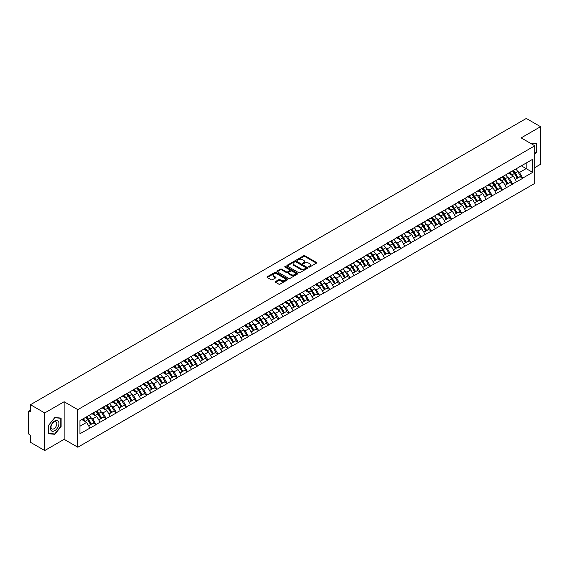 <?xml version="1.0" encoding="UTF-8"?>
<svg xmlns="http://www.w3.org/2000/svg" width="569" height="569" viewBox="0 0 569 569"><rect width="100%" height="100%" fill="white"/><g stroke="black" fill="none" stroke-linecap="round" stroke-linejoin="round"><path stroke-width="0.85" d="M308.711 267.067A0.633 0.363 0 0 0 309.607 267.067L316.4 263.148A0.903 0.519 0 0 0 316.663 262.778A0.903 0.519 0 0 0 316.4 262.409L304.892 255.766A0.903 0.519 0 0 0 303.611 255.766L296.819 259.684A0.633 0.363 0 0 0 297.715 260.204L298.597 259.692A2.895 1.671 0 0 1 302.687 259.692L303.647 260.246A2.895 1.671 0 0 1 304.493 261.427A2.895 1.671 0 0 1 303.647 262.608L302.765 263.12A0.633 0.363 0 0 0 303.661 263.632L304.543 263.127A2.895 1.671 0 0 1 308.633 263.127L309.586 263.682A2.895 1.671 0 0 1 310.439 264.862A2.895 1.671 0 0 1 309.586 266.043L308.711 266.548A0.633 0.363 0 0 0 308.711 267.067L308.711 266.548M275.552 281.52A0.903 0.519 0 0 0 275.289 281.89A0.903 0.519 0 0 0 275.552 282.26L278.782 284.123A0.903 0.519 0 0 0 280.062 284.123L287.601 279.77A0.903 0.519 0 0 0 287.864 279.4A0.903 0.519 0 0 0 287.601 279.03L276.093 272.387A0.903 0.519 0 0 0 274.82 272.387L267.274 276.747A0.903 0.519 0 0 0 267.01 277.11A0.903 0.519 0 0 0 267.274 277.48L271.171 279.735A0.903 0.519 0 0 0 272.451 279.735L275.681 277.871A0.903 0.519 0 0 0 275.944 277.501A0.903 0.519 0 0 0 275.681 277.131L273.746 276.015A2.418 1.394 0 0 1 273.035 275.026A2.418 1.394 0 0 1 274.528 273.739A2.418 1.394 0 0 1 277.167 274.038L284.742 278.412A2.418 1.394 0 0 1 285.446 279.4A2.418 1.394 0 0 1 283.959 280.688A2.418 1.394 0 0 1 281.321 280.389L280.062 279.656A0.903 0.519 0 0 0 278.782 279.656L275.552 281.52L275.552 282.26M64.133 401.742L44.731 412.945L30.47 404.715L526.289 118.459L540.55 126.688L521.147 137.89L534.817 145.785L77.811 409.637L64.133 401.742L64.133 439.339L77.811 447.234L77.811 409.637M298.661 272.651A0.903 0.519 0 0 0 299.934 272.651L307.48 268.291A0.903 0.519 0 0 0 307.744 267.921A0.903 0.519 0 0 0 307.48 267.558L295.972 260.915A0.903 0.519 0 0 0 294.699 260.915L287.153 265.268A0.903 0.519 0 0 0 286.89 265.638A0.903 0.519 0 0 0 287.153 266.007L298.661 272.651M285.204 267.202A0.633 0.363 0 0 1 285.844 267.295L285.844 266.541L297.537 273.291A0.903 0.519 0 0 1 297.807 273.661A0.903 0.519 0 0 1 297.537 274.03L289.998 278.383A0.903 0.519 0 0 1 288.718 278.383L277.217 271.74L280.439 269.891L280.439 269.144L277.217 271.008A0.903 0.519 0 0 0 276.947 271.377A0.903 0.519 0 0 0 277.217 271.74L277.217 271.008M280.439 269.891A0.903 0.519 0 0 1 281.719 269.891L281.719 269.144A0.903 0.519 0 0 0 280.439 269.144M281.719 269.144L286.385 271.833A0.903 0.519 0 0 0 287.665 271.833L289.806 270.602A0.903 0.519 0 0 0 290.069 270.232A0.903 0.519 0 0 0 289.806 269.862L284.948 267.06A0.633 0.363 0 0 1 285.844 266.541M77.811 447.234L534.817 183.382L534.817 145.785M85.798 417.283A6.174 3.563 -120 0 1 87.91 419.751L90.791 424.502L93.295 423.051L96.076 424.659L92.818 418.791L91.019 417.753M96.076 424.659L79.959 433.742L79.959 420.655L532.669 159.284L532.669 172.371L522.74 178.104L519.483 172.464L517.683 171.418M512.463 170.949A6.174 3.563 -120 0 1 514.575 173.424L517.449 178.168L519.959 176.724L522.74 178.104M522.74 178.325L512.584 183.965L509.326 178.325L507.52 177.286M502.306 176.817A6.174 3.563 -120 0 1 504.419 179.285L507.292 184.036L509.803 182.585L512.584 183.965M512.584 184.192L502.42 189.833L499.169 184.192L497.363 183.154M492.142 182.685A6.174 3.563 -120 0 1 494.255 185.153L497.135 189.897L499.639 188.453L502.42 189.833M502.42 190.06L492.263 195.7L489.006 190.06L487.206 189.015M481.986 188.545A6.174 3.563 -120 0 1 484.098 191.013L486.979 195.764L489.482 194.314L492.263 195.7M492.263 195.921L482.107 201.561L478.849 195.921L477.042 194.883M471.829 194.413A6.174 3.563 -120 0 1 473.941 196.881L476.815 201.632L479.326 200.181L482.107 201.561M482.107 201.789L471.95 207.429L468.692 201.789L466.886 200.743M461.672 200.274A6.174 3.563 -120 0 1 463.785 202.749L466.658 207.493L469.162 206.049L471.95 207.429M471.95 207.657L461.786 213.29L458.529 207.649L456.729 206.611M451.509 206.142A6.174 3.563 -120 0 1 453.621 208.61L456.502 213.361L459.005 211.91L461.786 213.29M461.786 213.517L451.63 219.157L448.372 213.517L446.573 212.479M441.352 212.009A6.174 3.563 -120 0 1 443.464 214.477L446.338 219.221L448.849 217.778L451.63 219.157M451.63 219.385L441.473 225.025L438.215 219.385L436.409 218.34M431.195 217.87A6.174 3.563 -120 0 1 433.308 220.338L436.181 225.089L438.692 223.645L441.473 225.025M441.473 225.246L431.309 230.886L428.059 225.246L426.252 224.207M421.039 223.738A6.174 3.563 -120 0 1 423.151 226.206L426.025 230.957L428.528 229.506L431.309 230.886M431.309 231.114L421.152 236.754L417.895 231.114L416.095 230.075M410.875 229.599A6.174 3.563 -120 0 1 412.987 232.074L415.868 236.818L418.371 235.374L421.152 236.754M421.152 236.981L410.996 242.614L407.738 236.981L405.932 235.936M400.718 235.466A6.174 3.563 -120 0 1 402.831 237.934L405.704 242.686L408.215 241.235L410.996 242.614M410.996 242.842L400.839 248.482L397.582 242.842L395.775 241.804M390.562 241.334A6.174 3.563 -120 0 1 392.674 243.802L395.547 248.546L398.051 247.102L400.839 248.482M400.839 248.71L390.675 254.35L387.418 248.71L385.618 247.664M380.398 247.195A6.174 3.563 -120 0 1 382.51 249.67L385.391 254.414L387.894 252.97L390.675 254.35M390.675 254.571L380.519 260.211L377.261 254.571L375.462 253.532M370.241 253.063A6.174 3.563 -120 0 1 372.354 255.531L375.227 260.282L377.738 258.831L380.519 260.211M380.519 260.438L370.362 266.079L367.105 260.438L365.298 259.4M360.085 258.931A6.174 3.563 -120 0 1 362.197 261.399L365.07 266.143L367.581 264.699L370.362 266.079M370.362 266.306L360.198 271.946L356.948 266.306L355.141 265.261M349.928 264.791A6.174 3.563 -120 0 1 352.04 267.259L354.914 272.01L357.417 270.56L360.198 271.946M360.198 272.167L350.042 277.807L346.784 272.167L344.985 271.129M339.764 270.659A6.174 3.563 -120 0 1 341.877 273.127L344.757 277.878L347.261 276.427L350.042 277.807M350.042 278.035L339.885 283.675L336.628 278.035L334.821 276.989M329.607 276.52A6.174 3.563 -120 0 1 331.72 278.995L334.593 283.739L337.104 282.295L339.885 283.675M339.885 283.895L329.728 289.536L326.471 283.895L324.664 282.857M319.451 282.388A6.174 3.563 -120 0 1 321.563 284.856L324.437 289.607L326.947 288.156L329.728 289.536M329.728 289.763L319.565 295.403L316.314 289.763L314.508 288.725M309.287 288.255A6.174 3.563 -120 0 1 311.399 290.723L314.28 295.467L316.784 294.024L319.565 295.403M319.565 295.631L309.408 301.271L306.15 295.631L304.351 294.586M299.13 294.116A6.174 3.563 -120 0 1 301.243 296.584L304.116 301.335L306.627 299.884L309.408 301.271M309.408 301.492L299.251 307.132L295.994 301.492L294.187 300.453M288.974 299.984A6.174 3.563 -120 0 1 291.086 302.452L293.96 307.203L296.47 305.752L299.251 307.132M299.251 307.36L289.088 313L285.837 307.36L284.031 306.314M278.817 305.845A6.174 3.563 -120 0 1 280.93 308.32L283.803 313.064L286.307 311.62L289.088 313M289.088 313.22L278.931 318.86L275.673 313.22L273.874 312.182M268.653 311.712A6.174 3.563 -120 0 1 270.766 314.18L273.646 318.932L276.15 317.481L278.931 318.86M278.931 319.088L268.774 324.728L265.517 319.088L263.717 318.05M258.497 317.58A6.174 3.563 -120 0 1 260.609 320.048L263.483 324.792L265.993 323.348L268.774 324.728M268.774 324.956L258.618 330.596L255.36 324.956L253.554 323.91M248.34 323.441A6.174 3.563 -120 0 1 250.452 325.909L253.326 330.66L255.837 329.216L258.618 330.596M258.618 330.817L248.454 336.457L245.203 330.817L243.397 329.778M238.176 329.309A6.174 3.563 -120 0 1 240.289 331.777L243.169 336.528L245.673 335.077L248.454 336.457M248.454 336.684L238.297 342.325L235.04 336.684L233.24 335.646M228.02 335.169A6.174 3.563 -120 0 1 230.132 337.645L233.006 342.389L235.516 340.945L238.297 342.325M238.297 342.552L228.141 348.185L224.883 342.552L223.076 341.507M217.863 341.037A6.174 3.563 -120 0 1 219.975 343.505L222.849 348.256L225.36 346.806L228.141 348.185M228.141 348.413L217.984 354.053L214.726 348.413L212.92 347.375M207.706 346.905A6.174 3.563 -120 0 1 209.819 349.373L212.692 354.117L215.196 352.673L217.984 354.053M217.984 354.281L207.82 359.921L204.563 354.281L202.763 353.235M197.543 352.766A6.174 3.563 -120 0 1 199.655 355.241L202.536 359.985L205.039 358.541L207.82 359.921M207.82 360.141L197.663 365.782L194.406 360.141L192.607 359.103M187.386 358.634A6.174 3.563 -120 0 1 189.498 361.102L192.372 365.853L194.883 364.402L197.663 365.782M197.663 366.009L187.507 371.649L184.249 366.009L182.443 364.971M177.229 364.501A6.174 3.563 -120 0 1 179.342 366.969L182.215 371.713L184.726 370.27L187.507 371.649M187.507 371.877L177.343 377.51L174.093 371.877L172.286 370.832M167.073 370.362A6.174 3.563 -120 0 1 169.178 372.83L172.058 377.581L174.562 376.13L177.343 377.51M177.343 377.738L167.186 383.378L163.929 377.738L162.129 376.699M156.909 376.23A6.174 3.563 -120 0 1 159.021 378.698L161.902 383.449L164.405 381.998L167.186 383.378M167.186 383.606L157.03 389.246L153.772 383.606L151.966 382.56M146.752 382.091A6.174 3.563 -120 0 1 148.865 384.566L151.738 389.31L154.249 387.866L157.03 389.246M157.03 389.466L146.873 395.106L143.616 389.466L141.809 388.428M136.596 387.958A6.174 3.563 -120 0 1 138.708 390.426L141.581 395.178L144.085 393.727L146.873 395.106M146.873 395.334L136.709 400.974L133.452 395.334L131.652 394.296M126.432 393.826A6.174 3.563 -120 0 1 128.544 396.294L131.425 401.038L133.928 399.594L136.709 400.974M136.709 401.202L126.553 406.842L123.295 401.202L121.496 400.156M116.275 399.687A6.174 3.563 -120 0 1 118.388 402.155L121.261 406.906L123.772 405.455L126.553 406.842M126.553 407.063L116.396 412.703L113.139 407.063L111.332 406.024M106.118 405.555A6.174 3.563 -120 0 1 108.231 408.023L111.104 412.774L113.615 411.323L116.396 412.703M116.396 412.93L106.232 418.571L102.982 412.93L101.175 411.885M95.962 411.415A6.174 3.563 -120 0 1 98.074 413.891L100.948 418.635L103.451 417.191L106.232 418.571M106.232 418.791L96.076 424.431M92.626 413.115L96.076 411.351M92.818 418.791L96.794 416.501L91.78 413.606M100.052 422.141L96.794 416.501M102.783 407.255L106.232 405.484M102.982 412.93L106.951 410.633L101.936 407.738M110.208 416.273L106.951 410.633M112.939 401.387L116.396 399.623M113.139 407.063L117.107 404.772L112.093 401.878M120.365 410.413L117.107 404.772M123.103 395.519L126.553 393.755M123.295 401.202L127.271 398.905L122.257 396.01M130.521 404.545L127.271 398.905M133.26 389.658L136.709 387.887M133.452 395.334L137.428 393.044L132.413 390.149M140.685 398.677L137.428 393.044M143.416 383.791L146.873 382.027M143.616 389.466L147.584 387.176L142.57 384.281M150.842 392.816L147.584 387.176M153.58 377.93L157.03 376.159M153.772 383.606L157.748 381.308L152.734 378.413M160.999 386.948L157.748 381.308M163.737 372.062L167.186 370.298M163.929 377.738L167.905 375.448L162.89 372.553M171.162 381.088L167.905 375.448M173.894 366.194L177.343 364.43M174.093 371.877L178.061 369.58L173.047 366.685M181.319 375.22L178.061 369.58M184.05 360.333L187.507 358.562M184.249 366.009L188.218 363.719L183.204 360.824M191.476 369.352L188.218 363.719M194.214 354.466L197.663 352.702M194.406 360.141L198.382 357.851L193.368 354.956M201.632 363.491L198.382 357.851M204.371 348.605L207.82 346.834M204.563 354.281L208.538 351.983L203.524 349.089M211.796 357.624L208.538 351.983M214.527 342.737L217.984 340.973M214.726 348.413L218.695 346.123L213.681 343.228M221.953 351.763L218.695 346.123M224.691 336.869L228.141 335.105M224.883 342.552L228.859 340.255L223.837 337.36M232.109 345.895L228.859 340.255M234.848 331.009L238.297 329.238M235.04 336.684L239.016 334.387L234.001 331.492M242.273 340.027L239.016 334.387M245.004 325.141L248.454 323.377M245.203 330.817L249.172 328.526L244.158 325.632M252.43 334.167L249.172 328.526M255.161 319.28L258.618 317.509M255.36 324.956L259.329 322.659L254.315 319.764M262.586 328.299L259.329 322.659M265.325 313.412L268.774 311.641M265.517 319.088L269.493 316.798L264.478 313.903M272.743 322.438L269.493 316.798M275.481 307.545L278.931 305.781M275.673 313.22L279.649 310.93L274.635 308.035M282.907 316.57L279.649 310.93M285.638 301.684L289.088 299.913M285.837 307.36L289.806 305.062L284.792 302.167M293.063 310.702L289.806 305.062M295.795 295.816L299.251 294.052M295.994 301.492L299.963 299.202L294.948 296.307M303.22 304.842L299.963 299.202M305.958 289.948L309.408 288.184M306.15 295.631L310.126 293.334L305.112 290.439M313.384 298.974L310.126 293.334M316.115 284.087L319.565 282.316M316.314 289.763L320.283 287.473L315.269 284.578M323.541 293.106L320.283 287.473M326.272 278.22L329.728 276.456M326.471 283.895L330.44 281.605L325.425 278.71M333.697 287.245L330.44 281.605M336.435 272.359L339.885 270.588M336.628 278.035L340.603 275.737L335.589 272.843M343.854 281.378L340.603 275.737M346.592 266.491L350.042 264.727M346.784 272.167L350.76 269.877L345.746 266.982M354.018 275.517L350.76 269.877M356.749 260.623L360.198 258.859M356.948 266.306L360.917 264.009L355.902 261.114M364.174 269.649L360.917 264.009M366.905 254.763L370.362 252.992M367.105 260.438L371.073 258.148L366.059 255.253M374.331 263.781L371.073 258.148M377.069 248.895L380.519 247.131M377.261 254.571L381.237 252.28L376.223 249.386M384.488 257.921L381.237 252.28M387.226 243.034L390.675 241.263M387.418 248.71L391.394 246.413L386.379 243.518M394.651 252.053L391.394 246.413M397.382 237.166L400.839 235.402M397.582 242.842L401.55 240.552L396.536 237.657M404.808 246.192L401.55 240.552M407.546 231.299L410.996 229.535M407.738 236.981L411.714 234.684L406.7 231.789M414.965 240.324L411.714 234.684M417.703 225.438L421.152 223.667M417.895 231.114L421.871 228.816L416.857 225.921M425.128 234.456L421.871 228.816M427.86 219.57L431.309 217.806M428.059 225.246L432.027 222.956L427.013 220.061M435.285 228.596L432.027 222.956M438.016 213.709L441.473 211.938M438.215 219.385L442.184 217.088L437.17 214.193M445.442 222.728L442.184 217.088M448.18 207.841L451.63 206.07M448.372 213.517L452.348 211.227L447.334 208.332M455.598 216.867L452.348 211.227M458.337 201.974L461.786 200.21M458.529 207.649L462.505 205.359L457.49 202.464M465.762 210.999L462.505 205.359M468.493 196.113L471.95 194.342M468.692 201.789L472.661 199.491L467.647 196.597M475.919 205.132L472.661 199.491M478.657 190.245L482.107 188.481M478.849 195.921L482.825 193.631L477.811 190.736M486.075 199.271L482.825 193.631M488.814 184.377L492.263 182.613M489.006 190.06L492.982 187.763L487.967 184.868M496.239 193.403L492.982 187.763M498.97 178.517L502.42 176.746M499.169 184.192L503.138 181.902L498.124 179.007M506.396 187.542L503.138 181.902M509.127 172.649L512.584 170.885M509.326 178.325L513.295 176.034L508.281 173.14M516.552 181.675L513.295 176.034M519.291 166.788L522.74 165.017M519.483 172.464L526.161 168.609L526.161 163.047L532.669 159.284M521.339 165.828L532.669 172.371M534.817 167.592L540.55 164.285L540.55 126.688M44.731 412.945L44.731 450.541L30.47 442.312L30.47 435.278L29.424 434.68A1.38 0.797 -120 0 1 28.45 432.988L28.45 411.707A1.38 0.797 -120 0 1 28.735 411.074A1.38 0.797 -120 0 1 29.424 411.145L30.47 411.743L30.47 404.715M44.731 450.541L64.133 439.339M79.959 426.217L86.637 422.369L81.815 419.581M89.888 428.009L86.637 422.369M534.817 154.263L536.738 151.873L536.738 143.495L530.272 143.16L536.418 143.665L536.418 151.781L534.817 153.765M61.111 418.101L54.823 417.539L48.543 425.356L48.543 433.734L54.823 434.296L61.111 426.48L61.111 418.101M308.96 267.153L309.586 266.797A2.895 1.671 0 0 0 310.439 265.616L310.439 264.862M304.493 261.427L304.493 262.181A2.895 1.671 0 0 1 303.647 263.362L303.021 263.724M316.4 262.409L316.4 263.148L304.892 256.519A0.903 0.519 0 0 0 303.611 256.519L297.075 260.289M307.48 267.558L307.48 268.291L295.972 261.662A0.903 0.519 0 0 0 294.699 261.662L287.167 266.015L287.153 265.268M305.88 268.184A0.633 0.363 0 0 0 305.88 267.665L295.78 261.832A0.633 0.363 0 0 0 294.884 261.832L293.96 262.373A2.895 1.671 0 0 0 293.113 263.554A2.895 1.671 0 0 0 293.96 264.734L300.866 268.717A2.895 1.671 0 0 0 304.956 268.717L305.88 268.184L305.88 268.931A0.633 0.363 0 0 0 305.88 268.419M293.113 263.554L293.113 264.301A2.895 1.671 0 0 0 293.96 265.481L293.96 264.734M305.88 268.931L304.956 269.471A2.895 1.671 0 0 1 300.866 269.471L293.96 265.481M281.719 269.891L286.385 272.587A0.903 0.519 0 0 0 287.665 272.587L289.806 271.349A0.903 0.519 0 0 0 290.069 270.979L290.069 270.232M285.844 267.295L297.53 274.038M291.228 274.628A2.418 1.394 0 0 0 293.86 274.934A2.418 1.394 0 0 0 295.354 273.646A2.418 1.394 0 0 0 294.65 272.658L291.982 271.114A0.903 0.519 0 0 0 290.702 271.114L288.561 272.352A0.903 0.519 0 0 0 288.298 272.722A0.903 0.519 0 0 0 288.561 273.092L291.228 274.628L291.228 275.382A2.418 1.394 0 0 0 293.86 275.688A2.418 1.394 0 0 0 295.354 274.393L295.354 273.646M288.298 272.722L288.298 273.476A0.903 0.519 0 0 0 288.561 273.845L288.561 273.092M291.228 275.382L288.561 273.845M285.446 279.4L285.446 280.154A2.418 1.394 0 0 1 283.959 281.442A2.418 1.394 0 0 1 281.321 281.143L280.062 280.41A0.903 0.519 0 0 0 278.782 280.41L275.567 282.267M273.035 275.026L273.035 275.78A2.418 1.394 0 0 0 273.746 276.769L273.746 276.015M275.681 277.131L275.681 277.871L273.746 276.769M287.601 279.03L287.601 279.77L276.093 273.141A0.903 0.519 0 0 0 274.82 273.141L267.288 277.487L267.274 276.747M54.162 433.912L54.823 434.296M515.77 169.043A7.553 4.36 60 0 1 517.747 171.532L515.244 172.976A7.553 4.36 -120 0 0 513.259 170.494M515.244 172.976L518.117 177.727L520.621 176.283L517.747 171.532M517.449 178.168L518.117 177.727M519.959 176.724L520.621 176.283M508.942 172.756A6.174 3.563 60 0 1 510.649 174.505M509.909 172.428A7.553 4.36 60 0 1 511.887 174.918L512.171 175.387M515.258 179.434L517.271 178.218L514.397 173.467A7.553 4.36 -120 0 0 512.413 170.977M517.271 178.218L515.237 179.391M505.613 174.911A7.553 4.36 60 0 1 507.591 177.4L505.08 178.844A7.553 4.36 -120 0 0 503.103 176.354M505.08 178.844L507.961 183.595L510.464 182.144L507.591 177.4M507.292 184.036L507.961 183.595M509.803 182.585L510.464 182.144M498.785 178.623A6.174 3.563 60 0 1 500.485 180.366M499.753 178.289A7.553 4.36 60 0 1 501.73 180.778L502.014 181.248M505.101 185.302L507.114 184.079L504.234 179.335A7.553 4.36 -120 0 0 502.256 176.845M507.114 184.079L505.08 185.259M495.45 180.771A7.553 4.36 60 0 1 497.427 183.261L494.923 184.712A7.553 4.36 -120 0 0 492.946 182.222M494.923 184.712L497.797 189.456L500.307 188.012L497.427 183.261M497.135 189.897L497.797 189.456M499.639 188.453L500.307 188.012M488.629 184.491A6.174 3.563 60 0 1 490.329 186.234M489.589 184.157A7.553 4.36 60 0 1 491.566 186.646L491.851 187.116M494.945 191.163L496.95 189.946L494.077 185.195A7.553 4.36 -120 0 0 492.1 182.713M496.95 189.946L494.916 191.12M485.293 186.639A7.553 4.36 60 0 1 487.27 189.128L484.767 190.572A7.553 4.36 -120 0 0 482.782 188.083M484.767 190.572L487.64 195.323L490.151 193.873L487.27 189.128M486.979 195.764L487.64 195.323M489.482 194.314L490.151 193.873M478.465 190.352A6.174 3.563 60 0 1 480.172 192.102M479.432 190.025A7.553 4.36 60 0 1 481.41 192.514L481.694 192.976M484.781 197.03L486.794 195.814L483.92 191.063A7.553 4.36 -120 0 0 481.936 188.574M486.794 195.814L484.76 196.988M475.136 192.507A7.553 4.36 60 0 1 477.114 194.989L474.603 196.44A7.553 4.36 -120 0 0 472.626 193.951M474.603 196.44L477.483 201.184L479.987 199.74L477.114 194.989M476.815 201.632L477.483 201.184M479.326 200.181L479.987 199.74M468.308 196.22A6.174 3.563 60 0 1 470.008 197.962M469.276 195.885A7.553 4.36 60 0 1 471.253 198.375L471.537 198.844M474.624 202.891L476.637 201.675L473.757 196.931A7.553 4.36 -120 0 0 471.779 194.442M476.637 201.675L474.603 202.849M464.973 198.368A7.553 4.36 60 0 1 466.957 200.857L464.446 202.308A7.553 4.36 -120 0 0 462.469 199.819M464.446 202.308L467.32 207.052L469.83 205.608L466.957 200.857M466.658 207.493L467.32 207.052M469.162 206.049L469.83 205.608M458.152 202.08A6.174 3.563 60 0 1 459.852 203.83M459.112 201.753A7.553 4.36 60 0 1 461.096 204.243L461.381 204.712M464.468 208.759L466.473 207.543L463.6 202.792A7.553 4.36 -120 0 0 461.623 200.302M466.473 207.543L464.439 208.716M536.012 143.431L536.418 143.665M51.025 430.406A5.989 3.457 120 0 0 56.808 428.855A5.989 3.457 120 0 0 58.358 421.28A5.989 3.457 120 0 0 52.576 422.831A5.989 3.457 120 0 0 51.025 430.406M51.416 428.521A4.097 2.368 120 0 0 51.871 428.948A4.097 2.368 120 0 0 55.684 427.035A4.097 2.368 120 0 0 56.431 422.276A4.097 2.368 120 0 0 55.968 421.849A4.097 2.368 120 0 0 52.156 423.763A4.097 2.368 120 0 0 51.416 428.521M54.695 417.724L60.783 418.272L60.783 426.387L54.695 433.962L48.607 433.422L48.607 425.299L54.695 417.724M60.378 418.037L60.783 418.272M454.816 204.235A7.553 4.36 60 0 1 456.793 206.725L454.29 208.169A7.553 4.36 -120 0 0 452.312 205.679M454.29 208.169L457.163 212.92L459.674 211.469L456.793 206.725M456.502 213.361L457.163 212.92M459.005 211.91L459.674 211.469M447.995 207.948A6.174 3.563 60 0 1 449.695 209.691M448.955 207.614A7.553 4.36 60 0 1 450.933 210.103L451.217 210.573M454.311 214.627L456.317 213.403L453.443 208.659A7.553 4.36 -120 0 0 451.466 206.17M456.317 213.403L454.282 214.584M444.659 210.096A7.553 4.36 60 0 1 446.637 212.586L444.133 214.036A7.553 4.36 -120 0 0 442.149 211.547M444.133 214.036L447.006 218.781L449.51 217.337L446.637 212.586M446.338 219.221L447.006 218.781M448.849 217.778L449.51 217.337M437.831 213.816A6.174 3.563 60 0 1 439.538 215.559M438.799 213.482A7.553 4.36 60 0 1 440.776 215.971L441.06 216.44M444.147 220.488L446.16 219.271L443.287 214.52A7.553 4.36 -120 0 0 441.302 212.038M446.16 219.271L444.126 220.445M434.503 215.964A7.553 4.36 60 0 1 436.48 218.453L433.969 219.897A7.553 4.36 -120 0 0 431.992 217.408M433.969 219.897L436.85 224.648L439.353 223.197L436.48 218.453M436.181 225.089L436.85 224.648M438.692 223.645L439.353 223.197M427.675 219.677A6.174 3.563 60 0 1 429.375 221.426M428.642 219.35A7.553 4.36 60 0 1 430.619 221.839L430.904 222.301M433.991 226.355L436.003 225.139L433.123 220.388A7.553 4.36 -120 0 0 431.146 217.899M436.003 225.139L433.969 226.313M424.339 221.832A7.553 4.36 60 0 1 426.323 224.314L423.813 225.765A7.553 4.36 -120 0 0 421.835 223.276M423.813 225.765L426.686 230.516L429.197 229.065L426.323 224.314M426.025 230.957L426.686 230.516M428.528 229.506L429.197 229.065M417.518 225.544A6.174 3.563 60 0 1 419.218 227.287M418.478 225.21A7.553 4.36 60 0 1 420.463 227.7L420.74 228.169M423.834 232.216L425.84 231L422.966 226.256A7.553 4.36 -120 0 0 420.989 223.766M425.84 231L423.805 232.173M414.182 227.692A7.553 4.36 60 0 1 416.159 230.182L413.656 231.633A7.553 4.36 -120 0 0 411.679 229.143M413.656 231.633L416.529 236.377L419.04 234.933L416.159 230.182M415.868 236.818L416.529 236.377M418.371 235.374L419.04 234.933M407.354 231.405A6.174 3.563 60 0 1 409.061 233.155M408.322 231.078A7.553 4.36 60 0 1 410.299 233.567L410.583 234.037M413.677 238.084L415.683 236.868L412.81 232.116A7.553 4.36 -120 0 0 410.825 229.627M415.683 236.868L413.649 238.041M404.026 233.56A7.553 4.36 60 0 1 406.003 236.05L403.492 237.493A7.553 4.36 -120 0 0 401.515 235.004M403.492 237.493L406.373 242.245L408.876 240.794L406.003 236.05M405.704 242.686L406.373 242.245M408.215 241.235L408.876 240.794M397.198 237.273A6.174 3.563 60 0 1 398.897 239.016M398.165 236.946A7.553 4.36 60 0 1 400.142 239.428L400.427 239.898M403.513 243.952L405.526 242.728L402.646 237.984A7.553 4.36 -120 0 0 400.668 235.495M405.526 242.728L403.492 243.909M393.862 239.421A7.553 4.36 60 0 1 395.846 241.91L393.335 243.361A7.553 4.36 -120 0 0 391.358 240.872M393.335 243.361L396.216 248.105L398.72 246.662L395.846 241.91M395.547 248.546L396.216 248.105M398.051 247.102L398.72 246.662M387.041 243.141A6.174 3.563 60 0 1 388.741 244.883M388.001 242.807A7.553 4.36 60 0 1 389.985 245.296L390.27 245.765M393.357 249.812L395.363 248.596L392.489 243.852A7.553 4.36 -120 0 0 390.512 241.363M395.363 248.596L393.328 249.77M383.705 245.289A7.553 4.36 60 0 1 385.682 247.778L383.179 249.222A7.553 4.36 -120 0 0 381.202 246.74M383.179 249.222L386.052 253.973L388.563 252.522L385.682 247.778M385.391 254.414L386.052 253.973M387.894 252.97L388.563 252.522M376.884 249.002A6.174 3.563 60 0 1 378.584 250.751M377.844 248.674A7.553 4.36 60 0 1 379.822 251.164L380.106 251.626M383.2 255.68L385.206 254.464L382.332 249.713A7.553 4.36 -120 0 0 380.355 247.223M385.206 254.464L383.172 255.637M373.549 251.157A7.553 4.36 60 0 1 375.526 253.646L373.022 255.09A7.553 4.36 -120 0 0 371.038 252.6M373.022 255.09L375.896 259.841L378.399 258.39L375.526 253.646M375.227 260.282L375.896 259.841M377.738 258.831L378.399 258.39M366.721 254.869A6.174 3.563 60 0 1 368.428 256.612M367.688 254.535A7.553 4.36 60 0 1 369.665 257.024L369.95 257.494M373.036 261.548L375.049 260.325L372.176 255.581A7.553 4.36 -120 0 0 370.191 253.091M375.049 260.325L373.015 261.498M363.392 257.017A7.553 4.36 60 0 1 365.369 259.507L362.858 260.958A7.553 4.36 -120 0 0 360.881 258.468M362.858 260.958L365.739 265.702L368.243 264.258L365.369 259.507M365.07 266.143L365.739 265.702M367.581 264.699L368.243 264.258M356.564 260.73A6.174 3.563 60 0 1 358.264 262.48M357.531 260.403A7.553 4.36 60 0 1 359.508 262.892L359.793 263.362M362.88 267.409L364.893 266.192L362.012 261.441A7.553 4.36 -120 0 0 360.035 258.952M364.893 266.192L362.858 267.366M353.228 262.885A7.553 4.36 60 0 1 355.212 265.374L352.702 266.818A7.553 4.36 -120 0 0 350.724 264.329M352.702 266.818L355.575 271.569L358.086 270.119L355.212 265.374M354.914 272.01L355.575 271.569M357.417 270.56L358.086 270.119M346.407 266.598A6.174 3.563 60 0 1 348.107 268.348M347.367 266.271A7.553 4.36 60 0 1 349.352 268.753L349.629 269.222M352.723 273.276L354.729 272.06L351.855 267.309A7.553 4.36 -120 0 0 349.878 264.82M354.729 272.06L352.695 273.234M343.071 268.746A7.553 4.36 60 0 1 345.049 271.235L342.545 272.686A7.553 4.36 -120 0 0 340.568 270.197M342.545 272.686L345.419 277.43L347.929 275.986L345.049 271.235M344.757 277.878L345.419 277.43M347.261 276.427L347.929 275.986M336.251 272.466A6.174 3.563 60 0 1 337.95 274.208M337.211 272.131A7.553 4.36 60 0 1 339.188 274.621L339.473 275.09M342.566 279.137L344.572 277.921L341.699 273.177A7.553 4.36 -120 0 0 339.721 270.688M344.572 277.921L342.538 279.094M332.915 274.614A7.553 4.36 60 0 1 334.892 277.103L332.388 278.547A7.553 4.36 -120 0 0 330.404 276.065M332.388 278.547L335.262 283.298L337.766 281.854L334.892 277.103M334.593 283.739L335.262 283.298M337.104 282.295L337.766 281.854M326.087 278.326A6.174 3.563 60 0 1 327.794 280.076M327.054 277.999A7.553 4.36 60 0 1 329.031 280.489L329.316 280.958M332.403 285.005L334.416 283.789L331.535 279.038A7.553 4.36 -120 0 0 329.558 276.548M334.416 283.789L332.381 284.962M322.751 280.481A7.553 4.36 60 0 1 324.735 282.971L322.225 284.415A7.553 4.36 -120 0 0 320.247 281.925M322.225 284.415L325.105 289.166L327.609 287.715L324.735 282.971M324.437 289.607L325.105 289.166M326.947 288.156L327.609 287.715M315.93 284.194A6.174 3.563 60 0 1 317.63 285.937M316.89 283.86A7.553 4.36 60 0 1 318.875 286.349L319.159 286.819M322.246 290.873L324.259 289.649L321.378 284.905A7.553 4.36 -120 0 0 319.401 282.416M324.259 289.649L322.218 290.823M312.594 286.342A7.553 4.36 60 0 1 314.572 288.832L312.068 290.282A7.553 4.36 -120 0 0 310.091 287.793M312.068 290.282L314.942 295.027L317.452 293.583L314.572 288.832M314.28 295.467L314.942 295.027M316.784 294.024L317.452 293.583M305.773 290.062A6.174 3.563 60 0 1 307.473 291.805M306.734 289.728A7.553 4.36 60 0 1 308.711 292.217L308.995 292.686M312.089 296.733L314.095 295.517L311.222 290.766A7.553 4.36 -120 0 0 309.244 288.277M314.095 295.517L312.061 296.691M302.438 292.21A7.553 4.36 60 0 1 304.415 294.699L301.911 296.143A7.553 4.36 -120 0 0 299.927 293.654M301.911 296.143L304.785 300.894L307.288 299.443L304.415 294.699M304.116 301.335L304.785 300.894M306.627 299.884L307.288 299.443M295.61 295.923A6.174 3.563 60 0 1 297.317 297.672M296.577 295.596A7.553 4.36 60 0 1 298.554 298.085L298.839 298.547M301.926 302.601L303.938 301.385L301.065 296.634A7.553 4.36 -120 0 0 299.081 294.145M303.938 301.385L301.904 302.559M292.281 298.071A7.553 4.36 60 0 1 294.258 300.56L291.748 302.011A7.553 4.36 -120 0 0 289.77 299.522M291.748 302.011L294.628 306.755L297.132 305.311L294.258 300.56M293.96 307.203L294.628 306.755M296.47 305.752L297.132 305.311M285.453 301.79A6.174 3.563 60 0 1 287.153 303.533M286.42 301.456A7.553 4.36 60 0 1 288.398 303.946L288.682 304.415M291.769 308.462L293.782 307.246L290.901 302.502A7.553 4.36 -120 0 0 288.924 300.012M293.782 307.246L291.748 308.419M282.117 303.938A7.553 4.36 60 0 1 284.102 306.428L281.591 307.879A7.553 4.36 -120 0 0 279.614 305.389M281.591 307.879L284.464 312.623L286.975 311.179L284.102 306.428M283.803 313.064L284.464 312.623M286.307 311.62L286.975 311.179M275.296 307.651A6.174 3.563 60 0 1 276.996 309.401M276.257 307.324A7.553 4.36 60 0 1 278.241 309.813L278.518 310.283M281.612 314.33L283.618 313.114L280.745 308.362A7.553 4.36 -120 0 0 278.767 305.873M283.618 313.114L281.584 314.287M271.961 309.806A7.553 4.36 60 0 1 273.938 312.296L271.434 313.739A7.553 4.36 -120 0 0 269.457 311.25M271.434 313.739L274.308 318.491L276.819 317.04L273.938 312.296M273.646 318.932L274.308 318.491M276.15 317.481L276.819 317.04M265.14 313.519A6.174 3.563 60 0 1 266.84 315.262M266.1 313.185A7.553 4.36 60 0 1 268.077 315.674L268.362 316.144M271.456 320.198L273.461 318.974L270.588 314.23A7.553 4.36 -120 0 0 268.611 311.741M273.461 318.974L271.427 320.155M261.804 315.667A7.553 4.36 60 0 1 263.781 318.156L261.278 319.607A7.553 4.36 -120 0 0 259.293 317.118M261.278 319.607L264.151 324.351L266.655 322.908L263.781 318.156M263.483 324.792L264.151 324.351M265.993 323.348L266.655 322.908M254.976 319.387A6.174 3.563 60 0 1 256.683 321.129M255.943 319.053A7.553 4.36 60 0 1 257.921 321.542L258.205 322.011M261.292 326.058L263.305 324.842L260.431 320.091A7.553 4.36 -120 0 0 258.447 317.609M263.305 324.842L261.271 326.016M251.647 321.535A7.553 4.36 60 0 1 253.625 324.024L251.114 325.468A7.553 4.36 -120 0 0 249.137 322.979M251.114 325.468L253.994 330.219L256.498 328.768L253.625 324.024M253.326 330.66L253.994 330.219M255.837 329.216L256.498 328.768M244.819 325.248A6.174 3.563 60 0 1 246.519 326.997M245.787 324.92A7.553 4.36 60 0 1 247.764 327.41L248.048 327.872M251.135 331.926L253.148 330.71L250.268 325.959A7.553 4.36 -120 0 0 248.29 323.469M253.148 330.71L251.114 331.883M241.484 327.403A7.553 4.36 60 0 1 243.461 329.885L240.957 331.336A7.553 4.36 -120 0 0 238.98 328.846M240.957 331.336L243.831 336.087L246.341 334.636L243.461 329.885M243.169 336.528L243.831 336.087M245.673 335.077L246.341 334.636M234.663 331.115A6.174 3.563 60 0 1 236.363 332.858M235.623 330.781A7.553 4.36 60 0 1 237.6 333.27L237.885 333.74M240.979 337.787L242.984 336.571L240.111 331.827A7.553 4.36 -120 0 0 238.134 329.337M242.984 336.571L240.95 337.744M231.327 333.263A7.553 4.36 60 0 1 233.304 335.753L230.801 337.204A7.553 4.36 -120 0 0 228.816 334.714M230.801 337.204L233.674 341.948L236.185 340.504L233.304 335.753M233.006 342.389L233.674 341.948M235.516 340.945L236.185 340.504M224.499 336.976A6.174 3.563 60 0 1 226.206 338.726M225.466 336.649A7.553 4.36 60 0 1 227.444 339.138L227.728 339.608M230.815 343.655L232.828 342.438L229.954 337.687A7.553 4.36 -120 0 0 227.97 335.198M232.828 342.438L230.794 343.612M221.17 339.131A7.553 4.36 60 0 1 223.148 341.62L220.637 343.064A7.553 4.36 -120 0 0 218.66 340.575M220.637 343.064L223.517 347.815L226.021 346.365L223.148 341.62M222.849 348.256L223.517 347.815M225.36 346.806L226.021 346.365M214.342 342.844A6.174 3.563 60 0 1 216.042 344.586M215.31 342.517A7.553 4.36 60 0 1 217.287 344.999L217.571 345.468M220.658 349.522L222.671 348.299L219.79 343.555A7.553 4.36 -120 0 0 217.813 341.066M222.671 348.299L220.637 349.48M211.007 344.992A7.553 4.36 60 0 1 212.991 347.481L210.48 348.932A7.553 4.36 -120 0 0 208.503 346.443M210.48 348.932L213.354 353.676L215.864 352.232L212.991 347.481M212.692 354.117L213.354 353.676M215.196 352.673L215.864 352.232M204.186 348.712A6.174 3.563 60 0 1 205.886 350.454M205.146 348.377A7.553 4.36 60 0 1 207.13 350.867L207.408 351.336M210.502 355.383L212.507 354.167L209.634 349.416A7.553 4.36 -120 0 0 207.657 346.934M212.507 354.167L210.473 355.341M200.85 350.86A7.553 4.36 60 0 1 202.827 353.349L200.324 354.793A7.553 4.36 -120 0 0 198.346 352.303M200.324 354.793L203.197 359.544L205.708 358.093L202.827 353.349M202.536 359.985L203.197 359.544M205.039 358.541L205.708 358.093M194.029 354.572A6.174 3.563 60 0 1 195.729 356.322M194.989 354.245A7.553 4.36 60 0 1 196.966 356.735L197.251 357.197M200.345 361.251L202.351 360.035L199.477 355.284A7.553 4.36 -120 0 0 197.5 352.794M202.351 360.035L200.316 361.208M190.693 356.727A7.553 4.36 60 0 1 192.671 359.21L190.167 360.661A7.553 4.36 -120 0 0 188.183 358.171M190.167 360.661L193.04 365.412L195.544 363.961L192.671 359.21M192.372 365.853L193.04 365.412M194.883 364.402L195.544 363.961M183.865 360.44A6.174 3.563 60 0 1 185.572 362.183M184.833 360.106A7.553 4.36 60 0 1 186.81 362.595L187.094 363.065M190.181 367.119L192.194 365.895L189.321 361.151A7.553 4.36 -120 0 0 187.336 358.662M192.194 365.895L190.16 367.069M180.537 362.588A7.553 4.36 60 0 1 182.514 365.078L180.003 366.528A7.553 4.36 -120 0 0 178.026 364.039M180.003 366.528L182.884 371.273L185.387 369.829L182.514 365.078M182.215 371.713L182.884 371.273M184.726 370.27L185.387 369.829M173.709 366.301A6.174 3.563 60 0 1 175.408 368.051M174.676 365.974A7.553 4.36 60 0 1 176.653 368.463L176.938 368.932M180.024 372.98L182.037 371.763L179.157 367.012A7.553 4.36 -120 0 0 177.179 364.523M182.037 371.763L180.003 372.937M170.373 368.456A7.553 4.36 60 0 1 172.357 370.945L169.847 372.389A7.553 4.36 -120 0 0 167.869 369.9M169.847 372.389L172.72 377.14L175.231 375.689L172.357 370.945M172.058 377.581L172.72 377.14M174.562 376.13L175.231 375.689M163.552 372.169A6.174 3.563 60 0 1 165.252 373.918M164.512 371.841A7.553 4.36 60 0 1 166.497 374.324L166.774 374.793M169.868 378.847L171.874 377.631L169 372.88A7.553 4.36 -120 0 0 167.023 370.391M171.874 377.631L169.839 378.805M160.216 374.317A7.553 4.36 60 0 1 162.193 376.806L159.69 378.257A7.553 4.36 -120 0 0 157.705 375.768M159.69 378.257L162.563 383.001L165.074 381.557L162.193 376.806M161.902 383.449L162.563 383.001M164.405 381.998L165.074 381.557M153.388 378.036A6.174 3.563 60 0 1 155.095 379.779M154.355 377.702A7.553 4.36 60 0 1 156.333 380.192L156.617 380.661M159.711 384.708L161.717 383.492L158.843 378.748A7.553 4.36 -120 0 0 156.859 376.258M161.717 383.492L159.683 384.665M150.06 380.184A7.553 4.36 60 0 1 152.037 382.674L149.526 384.118A7.553 4.36 -120 0 0 147.549 381.635M149.526 384.118L152.407 388.869L154.91 387.425L152.037 382.674M151.738 389.31L152.407 388.869M154.249 387.866L154.91 387.425M143.232 383.897A6.174 3.563 60 0 1 144.931 385.647M144.199 383.57A7.553 4.36 60 0 1 146.176 386.059L146.461 386.522M149.547 390.576L151.56 389.36L148.68 384.608A7.553 4.36 -120 0 0 146.702 382.119M151.56 389.36L149.526 390.533M139.896 386.052A7.553 4.36 60 0 1 141.88 388.542L139.369 389.985A7.553 4.36 -120 0 0 137.392 387.496M139.369 389.985L142.243 394.737L144.754 393.286L141.88 388.542M141.581 395.178L142.243 394.737M144.085 393.727L144.754 393.286M133.075 389.765A6.174 3.563 60 0 1 134.775 391.508M134.035 389.431A7.553 4.36 60 0 1 136.019 391.92L136.304 392.39M139.391 396.444L141.397 395.22L138.523 390.476A7.553 4.36 -120 0 0 136.546 387.987M141.397 395.22L139.362 396.394M129.739 391.913A7.553 4.36 60 0 1 131.716 394.402L129.213 395.853A7.553 4.36 -120 0 0 127.236 393.364M129.213 395.853L132.086 400.597L134.597 399.154L131.716 394.402M131.425 401.038L132.086 400.597M133.928 399.594L134.597 399.154M122.918 395.633A6.174 3.563 60 0 1 124.618 397.375M123.878 395.299A7.553 4.36 60 0 1 125.856 397.788L126.14 398.257M129.234 402.304L131.24 401.088L128.366 396.337A7.553 4.36 -120 0 0 126.389 393.848M131.24 401.088L129.206 402.262M119.582 397.781A7.553 4.36 60 0 1 121.56 400.27L119.056 401.714A7.553 4.36 -120 0 0 117.072 399.225M119.056 401.714L121.93 406.465L124.433 405.014L121.56 400.27M121.261 406.906L121.93 406.465M123.772 405.455L124.433 405.014M112.754 401.494A6.174 3.563 60 0 1 114.461 403.243M113.722 401.166A7.553 4.36 60 0 1 115.699 403.656L115.984 404.118M119.07 408.172L121.083 406.956L118.21 402.205A7.553 4.36 -120 0 0 116.225 399.715M121.083 406.956L119.049 408.129M109.426 403.641A7.553 4.36 60 0 1 111.403 406.131L108.892 407.582A7.553 4.36 -120 0 0 106.915 405.092M108.892 407.582L111.773 412.326L114.277 410.882L111.403 406.131M111.104 412.774L111.773 412.326M113.615 411.323L114.277 410.882M102.598 407.361A6.174 3.563 60 0 1 104.298 409.104M103.565 407.027A7.553 4.36 60 0 1 105.542 409.516L105.827 409.986M108.914 414.033L110.927 412.817L108.046 408.073A7.553 4.36 -120 0 0 106.069 405.583M110.927 412.817L108.892 413.99M99.262 409.509A7.553 4.36 60 0 1 101.246 411.999L98.736 413.443A7.553 4.36 -120 0 0 96.758 410.96M98.736 413.443L101.609 418.194L104.12 416.75L101.246 411.999M100.948 418.635L101.609 418.194M103.451 417.191L104.12 416.75M92.441 413.222A6.174 3.563 60 0 1 94.141 414.972M93.401 412.895A7.553 4.36 60 0 1 95.386 415.384L95.663 415.854M98.757 419.901L100.763 418.684L97.889 413.933A7.553 4.36 -120 0 0 95.912 411.444M100.763 418.684L98.729 419.858M89.105 415.377A7.553 4.36 60 0 1 91.083 417.866L88.579 419.31A7.553 4.36 -120 0 0 86.602 416.821M88.579 419.31L91.453 424.061L93.963 422.611L91.083 417.866M90.791 424.502L91.453 424.061M93.295 423.051L93.963 422.611M82.448 419.218A6.174 3.563 60 0 1 83.984 420.832M83.245 418.756A7.553 4.36 60 0 1 85.222 421.245L85.506 421.714M88.6 425.768L90.606 424.545L87.733 419.801A7.553 4.36 -120 0 0 85.755 417.312M90.606 424.545L88.572 425.726M30.47 410.541L29.424 411.145M309.586 266.797L309.586 266.043M302.765 263.632L302.765 263.12M303.647 263.362L303.647 262.608M296.819 260.204L296.819 259.684M303.611 256.519L303.611 255.766M304.892 256.519L304.892 255.766M294.699 261.662L294.699 260.915M295.972 261.662L295.972 260.915M300.866 269.471L300.866 268.717M304.956 269.471L304.956 268.717M286.385 272.587L286.385 271.833M287.665 272.587L287.665 271.833M289.806 271.349L289.806 270.602M297.537 274.03L297.537 273.291M278.782 280.41L278.782 279.656M280.062 280.41L280.062 279.656M281.321 281.143L281.321 280.389M274.82 273.141L274.82 272.387M276.093 273.141L276.093 272.387M514.397 173.467L511.887 174.918M504.234 179.335L501.73 180.778M494.077 185.195L491.566 186.646M483.92 191.063L481.41 192.514M473.757 196.931L471.253 198.375M463.6 202.792L461.096 204.243M453.443 208.659L450.933 210.103M443.287 214.52L440.776 215.971M433.123 220.388L430.619 221.839M422.966 226.256L420.463 227.7M412.81 232.116L410.299 233.567M402.646 237.984L400.142 239.428M392.489 243.852L389.985 245.296M382.332 249.713L379.822 251.164M372.176 255.581L369.665 257.024M362.012 261.441L359.508 262.892M351.855 267.309L349.352 268.753M341.699 273.177L339.188 274.621M331.535 279.038L329.031 280.489M321.378 284.905L318.875 286.349M311.222 290.766L308.711 292.217M301.065 296.634L298.554 298.085M290.901 302.502L288.398 303.946M280.745 308.362L278.241 309.813M270.588 314.23L268.077 315.674M260.431 320.091L257.921 321.542M250.268 325.959L247.764 327.41M240.111 331.827L237.6 333.27M229.954 337.687L227.444 339.138M219.79 343.555L217.287 344.999M209.634 349.416L207.13 350.867M199.477 355.284L196.966 356.735M189.321 361.151L186.81 362.595M179.157 367.012L176.653 368.463M169 372.88L166.497 374.324M158.843 378.748L156.333 380.192M148.68 384.608L146.176 386.059M138.523 390.476L136.019 391.92M128.366 396.337L125.856 397.788M118.21 402.205L115.699 403.656M108.046 408.073L105.542 409.516M97.889 413.933L95.386 415.384M87.733 419.801L85.222 421.245M30.47 410.071L28.735 411.074M306.065 268.675L306.065 267.921"/></g></svg>

